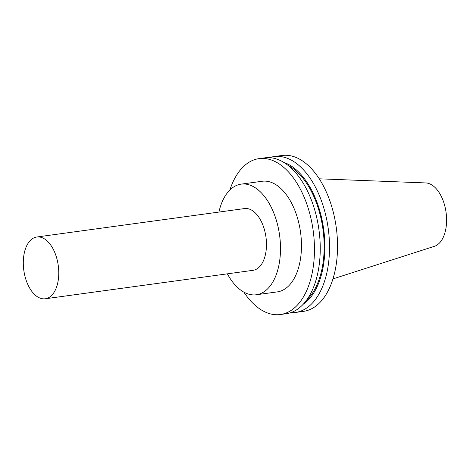 <?xml version="1.0" encoding="UTF-8"?>
<svg xmlns="http://www.w3.org/2000/svg" width="470" height="470" viewBox="0 0 470 470"><rect width="100%" height="100%" fill="white"/><g stroke="black" fill="none" stroke-linecap="round" stroke-linejoin="round"><path stroke-width="0.7" d="M319.253 178.812L425.708 182.93A32.142 17.931 82.2 0 1 445.924 211.435A32.142 17.931 82.2 0 1 434.386 246.321L332.96 278.904M36.807 237.003L244.506 208.568A31.173 17.384 82.2 0 1 265.82 236.122A31.173 17.384 82.2 0 1 252.966 270.332L45.261 298.773A31.173 17.384 82.2 0 1 23.806 270.244A31.173 17.384 82.2 0 1 36.807 237.003A31.173 17.384 82.2 0 1 58.116 264.557A31.173 17.384 82.2 0 1 45.261 298.773M218.914 212.07A55.83 31.138 82.2 0 1 241.163 184.134A55.83 31.138 82.2 0 1 279.333 233.49A55.83 31.138 82.2 0 1 256.309 294.766A55.83 31.138 82.2 0 1 227.368 273.84M241.163 184.134L262.131 181.267A55.83 31.138 82.2 0 1 300.301 230.617A55.83 31.138 82.2 0 1 277.276 291.894L256.309 294.766M229.859 190.039A78.672 43.88 82.2 0 1 259.035 158.631A78.672 43.88 82.2 0 1 312.82 228.179A78.672 43.88 82.2 0 1 280.379 314.524A78.672 43.88 82.2 0 1 243.836 292.117M259.035 158.631L264.804 157.844A78.672 43.88 82.2 0 1 318.595 227.392A78.672 43.88 82.2 0 1 286.148 313.737L280.379 314.524M288.292 165.563A72.968 40.696 82.2 0 1 322.637 227.022A72.968 40.696 82.2 0 1 306.698 299.983M283.804 162.397A74.237 41.407 82.2 0 1 323.331 226.881A74.237 41.407 82.2 0 1 303.226 304.243M269.504 157.65A78.672 43.88 82.2 0 1 274.08 156.575A78.672 43.88 82.2 0 1 327.872 226.123A78.672 43.88 82.2 0 1 295.424 312.468A78.672 43.88 82.2 0 1 290.724 312.656M274.08 156.575L282.106 155.476A78.672 43.88 82.2 0 1 335.891 225.024A78.672 43.88 82.2 0 1 303.444 311.369L295.424 312.468"/></g></svg>
